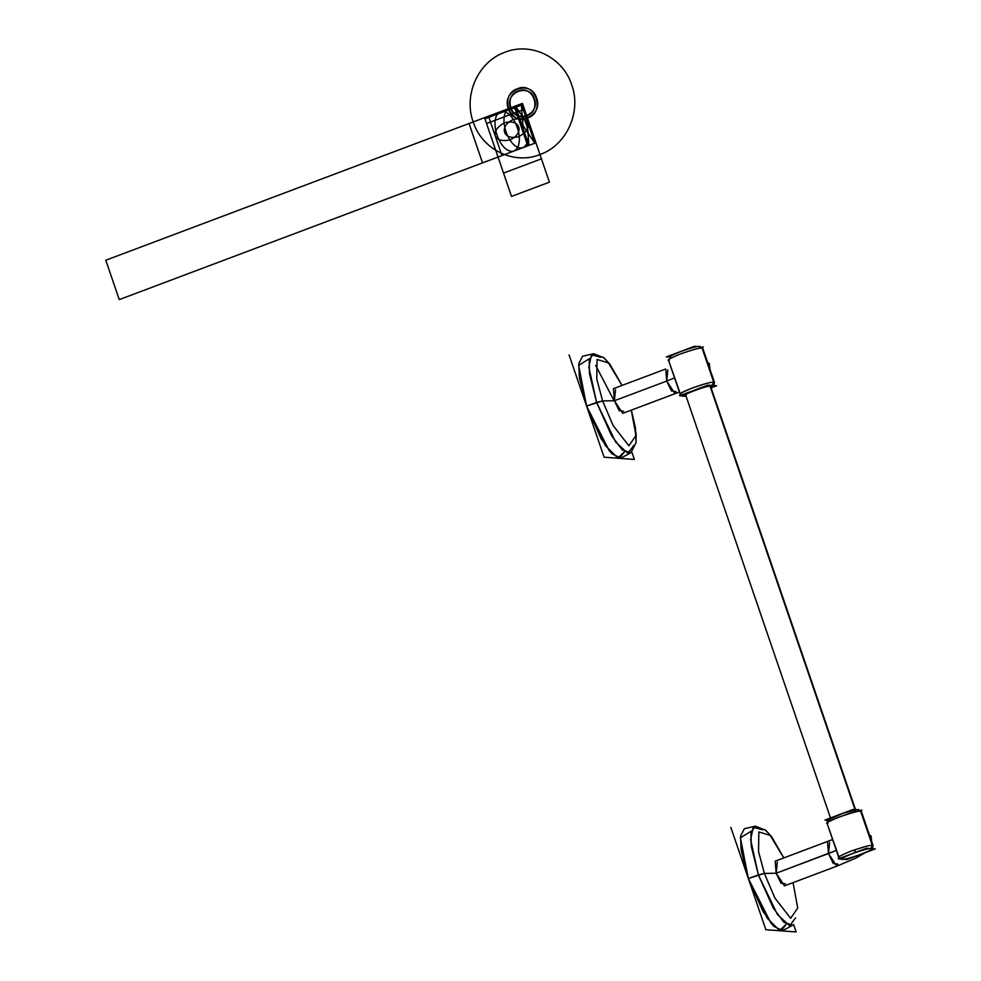<?xml version="1.0" encoding="UTF-8"?>
<svg xmlns="http://www.w3.org/2000/svg" width="981" height="981" viewBox="0 0 981 981"><rect width="100%" height="100%" fill="white"/><g stroke="black" fill="none" stroke-linecap="round" stroke-linejoin="round"><path stroke-width="1.47" d="M681.219 395.159L680.924 394.558C673.518 394.423 708.147 381.388 713.751 382.21L712.292 385.423C707.46 384.711 677.626 395.944 684.015 396.066C677.626 395.944 707.46 384.711 712.292 385.423L713.751 382.21C712.304 381.683 705.155 383.608 692.292 388.01C681.403 392.547 677.613 394.742 680.924 394.558C677.613 394.742 681.403 392.547 692.292 388.01C705.155 383.608 712.304 381.683 713.751 382.21L702.065 348.071L702.813 348.378L698.987 346.563L702.813 348.378L714.499 382.504L713.751 382.21L714.499 382.504L702.813 348.378L698.987 346.563C694.254 345.815 664.223 357.121 670.71 357.207C667.853 357.354 671.114 355.478 680.495 351.566C691.568 347.777 697.736 346.109 698.987 346.563L702.065 348.071C700.618 347.544 693.457 349.481 680.606 353.871C669.716 358.421 665.915 360.603 669.238 360.432L668.49 360.125L669.238 360.432C665.915 360.603 669.716 358.421 680.606 353.871C693.457 349.481 700.618 347.544 702.065 348.071L702.408 349.064M623.671 411.26L619.219 410.708L614.4 400.751L619.219 410.708L623.671 411.26L619.219 410.708L614.4 400.751L622.727 413.369L675.026 393.688L666.7 381.069L674.585 377.893L666.7 381.069L674.585 377.893L666.7 381.069L665.731 368.991L666.7 381.069L674.585 377.893L666.7 381.069L665.731 368.991L666.7 381.069L614.4 400.751L666.7 381.069L675.026 393.688L666.7 381.069L675.026 393.688L675.97 391.566L671.519 391.027L666.7 381.069L667.828 369.96L666.7 381.069L671.519 391.027L675.97 391.566L675.026 393.688L679.404 392.008L622.727 413.369L614.4 400.751L613.432 388.684L614.4 400.751L602.592 400.91L596.804 379.144L597.049 359.451L608.441 362.909L622.003 385.447L608.441 362.909L597.049 359.451L596.804 379.144L602.592 400.91L596.804 379.144L597.049 359.451L608.441 362.909L622.003 385.447L608.441 362.909L597.049 359.451L596.804 379.144L602.592 400.91L614.4 400.751L615.528 389.653L614.4 400.751L602.592 400.91L596.62 402.455L602.592 400.91L613.186 425.631L628.882 445.803L635.958 435.564L631.298 410.144L635.958 435.564L628.882 445.803L613.186 425.631L602.592 400.91L596.62 402.455L589.434 373.516L589.213 359.831L593.615 353.7L589.213 359.831L589.434 373.516L596.62 402.455L589.434 373.516L589.213 359.831L593.615 353.7L582.555 356.25L593.615 353.7L589.213 359.831L589.434 373.516L596.62 402.455L586.577 406.06L579.354 377.501L578.802 363.571L582.555 356.25L578.802 363.571L579.354 377.501L586.577 406.06L596.62 402.455L586.577 406.06L609.446 451.076L619.367 458.348L624.505 451.75L617.834 458.041L605.449 445.717L586.577 406.06L579.354 377.501L578.802 363.571L582.555 356.25M709.288 363.436L707.693 362.614L709.288 363.436L707.693 362.614L709.288 363.436L709.962 369.248L709.288 363.436M615.528 389.653L614.4 400.751L666.7 381.069L614.4 400.751L602.592 400.91L586.577 406.06L601.218 438.924L611.837 453.737L620.887 458.115L611.837 453.737L601.218 438.924L586.577 406.06L578.643 365.337L589.471 358.641M631.298 410.144L635.958 435.564L628.882 445.803L613.186 425.631L602.592 400.91L613.186 425.631L628.882 445.803L635.958 435.564L631.298 410.144M630.893 452.731L622.248 449.899L611.543 435.601L596.62 402.455L611.543 435.601L622.248 449.899L630.893 452.731L622.248 449.899L611.543 435.601L596.62 402.455L588.858 367.176L591.457 354.693L600.666 357.329L591.457 354.693L588.858 367.176L596.62 402.455L615.688 442.075L627.889 453.332L633.8 445.362L627.889 453.332L615.688 442.075L596.62 402.455L611.543 435.601L622.248 449.899L630.893 452.731L636.007 442.738L636.166 434.068L631.372 410.119L635.467 427.949L636.007 442.701L630.893 452.731L620.887 458.115L630.893 452.731M569.066 354.901L604.1 457.207L634.376 459.464L631.813 451.983M614.118 400.751L595.675 365.41M702.813 348.378L699.968 346.416M702.163 347.323L703.328 346.882M669.275 357.096L666.357 356.888L678.496 352.314M682.42 350.842L694.634 346.244L698.116 346.501M685.977 395.919L684.015 396.066C677.528 395.981 707.559 384.675 712.292 385.423L713.751 382.21C712.304 381.683 705.155 383.608 692.292 388.01C681.403 392.547 677.613 394.742 680.924 394.558C673.518 394.423 708.147 381.388 713.751 382.21L702.065 348.071C700.618 347.544 693.457 349.481 680.606 353.871C669.716 358.421 665.915 360.603 669.238 360.432L669.128 359.242M670.71 357.207C667.853 357.354 671.114 355.478 680.495 351.566C691.568 347.777 697.736 346.109 698.987 346.563L702.065 348.071C700.618 347.544 693.457 349.481 680.606 353.871C669.716 358.421 665.915 360.603 669.238 360.432C665.915 360.603 669.716 358.421 680.606 353.871C693.457 349.481 700.618 347.544 702.065 348.071C700.618 347.544 693.457 349.481 680.606 353.871C669.716 358.421 665.915 360.603 669.238 360.432M686.087 396.226L679.661 395.748L707.939 385.104L716.633 385.754L711.102 387.838M713.874 383.399L713.751 382.21L710.943 387.372M710.636 386.489L710.085 386.256C706.099 385.619 680.74 395.171 686.21 395.245C677.613 396.52 709.974 384.331 710.085 386.256L855.358 810.551L710.085 386.256C709.974 384.331 677.613 396.52 686.21 395.245C677.613 396.52 709.974 384.331 710.085 386.256L710.342 386.98M713.751 382.21L714.499 382.504L713.751 382.21C708.147 381.388 673.518 394.423 680.924 394.558M860.729 810.478L861.907 810.048M827.841 820.251L824.935 820.042L837.075 815.469M840.999 813.997L853.212 809.399L856.695 809.656M829.276 820.361C822.801 820.275 852.832 808.969 857.553 809.717L860.644 811.226C855.04 810.404 820.41 823.439 827.817 823.586L827.069 823.28L827.817 823.586C820.41 823.439 855.04 810.404 860.644 811.226L857.553 809.717C852.734 809.006 822.9 820.239 829.276 820.361C822.9 820.239 852.734 809.006 857.553 809.717L861.392 811.532L873.078 845.671L861.392 811.532L858.534 809.57L861.392 811.532L873.078 845.671L860.644 811.226L873.078 845.671L872.33 845.364L870.87 848.577L872.33 845.364L860.644 811.226C855.04 810.404 820.41 823.439 827.817 823.586C824.494 823.758 828.283 821.575 839.184 817.026C852.035 812.636 859.184 810.698 860.644 811.226L857.553 809.717M751.238 831.14L740.41 837.823L748.344 878.547L758.387 874.942L748.344 878.547L741.121 849.987L740.569 836.057L744.321 828.737L740.569 836.057L741.121 849.987L748.344 878.547L762.985 911.41L773.604 926.223L782.666 930.601L773.604 926.223L762.985 911.41L748.344 878.547L758.387 874.942L773.31 908.087L784.015 922.398L792.66 925.23L784.015 922.398L773.31 908.087L758.387 874.942L764.371 873.397L758.571 851.631L758.816 831.937L770.208 835.407L783.77 857.934L770.208 835.407L758.816 831.937L758.571 851.631L764.371 873.397L758.387 874.942L751.201 846.002L750.992 832.317L755.395 826.186L750.992 832.317L751.201 846.002L758.387 874.942L764.371 873.397L776.167 873.237L764.371 873.397L758.571 851.631L758.816 831.937L770.208 835.407L783.77 857.934L770.208 835.407L758.816 831.937L758.571 851.631L764.371 873.397L774.953 898.118L790.649 918.29L797.725 908.05L793.065 882.63L797.725 908.05L790.649 918.29L774.953 898.118L764.371 873.397L776.167 873.237L784.493 885.868L836.793 866.174L855.751 858.167L865.07 852.722L855.751 858.167L836.793 866.174L784.493 885.868L776.167 873.237L828.479 853.556L829.595 842.446L828.479 853.556L833.286 863.513L837.737 864.053L833.286 863.513L828.479 853.556L836.793 866.174L828.479 853.556L836.793 866.174L837.737 864.053L836.793 866.174L828.479 853.556L827.498 841.477L828.479 853.556L836.352 850.38L828.479 853.556L827.498 841.477L832.624 839.503L775.198 861.171L776.167 873.237L836.352 850.38L776.167 873.237L780.986 883.194L785.438 883.746L780.986 883.194L776.167 873.237L780.986 883.194L785.438 883.746M871.054 835.922L869.46 835.101L871.054 835.922L869.46 835.101L871.054 835.922L871.729 841.735L871.054 835.922M765.082 829.718L771.667 836.756L783.844 857.909L771.581 836.646L765.756 830.269L755.395 826.186L744.321 828.737L740.569 836.057L741.121 849.987L748.344 878.547L771.213 923.562L781.134 930.834L786.284 924.237L779.601 930.528L767.216 918.204L748.344 878.547L764.371 873.397L776.167 873.237L775.198 861.171L827.498 841.477L828.479 853.556L776.167 873.237L777.295 862.14M764.371 873.397L774.953 898.118L790.649 918.29L797.725 908.05L793.065 882.63L797.725 908.05L790.649 918.29L774.953 898.118L764.371 873.397M758.387 874.942L773.31 908.087L784.015 922.398L792.66 925.23L782.666 930.601L792.66 925.23L784.015 922.398L773.31 908.087L758.387 874.942L750.624 839.662L753.224 827.179L762.433 829.816L753.224 827.179L750.624 839.662L758.387 874.942L777.455 914.562L789.656 925.819L795.566 917.848L789.656 925.819L777.455 914.562L758.387 874.942L751.201 846.002L750.992 832.317L755.395 826.186L750.992 832.317L751.201 846.002L758.387 874.942M730.833 827.388L765.867 929.706L796.143 931.95L793.58 924.47M840.263 859.049L842.581 859.221C839.724 859.381 842.986 857.492 852.379 853.58C863.452 849.791 869.607 848.124 870.87 848.577C869.607 848.124 863.452 849.791 852.379 853.58C842.986 857.492 839.724 859.381 842.581 859.221C836.106 859.135 866.137 847.842 870.87 848.577C877.345 848.663 847.314 859.969 842.581 859.221L841.588 859.368L842.581 859.221C847.412 859.932 877.247 848.712 870.87 848.577C877.247 848.712 847.412 859.932 842.581 859.221L840.631 859.086M839.797 858.314L839.503 857.725C836.18 857.897 839.969 855.714 850.87 851.165C863.721 846.775 870.883 844.837 872.33 845.364C870.883 844.837 863.721 846.775 850.87 851.165C839.969 855.714 836.18 857.897 839.503 857.725C836.18 857.897 839.969 855.714 850.87 851.165C863.721 846.775 870.883 844.837 872.33 845.364C870.883 844.837 863.721 846.775 850.87 851.165C839.969 855.714 836.18 857.897 839.503 857.725L838.755 857.419L839.503 857.725C836.18 857.897 839.969 855.714 850.87 851.165C863.721 846.775 870.883 844.837 872.33 845.364L870.87 848.577L872.33 845.364L872.452 846.554M846.934 859.552L838.24 858.902L866.517 848.258L875.211 848.908L846.934 859.552M827.817 823.586C824.494 823.758 828.283 821.575 839.184 817.026C852.035 812.636 859.184 810.698 860.644 811.226L860.987 812.231L860.644 811.226C859.184 810.698 852.035 812.636 839.184 817.026C828.283 821.575 824.494 823.758 827.817 823.586M865.107 846.603L852.808 850.453L855.187 850.968M515.43 106.046L527.312 123.753L528.918 145.421L534.829 143.201L521.352 103.827L515.43 106.046L528.918 145.421L534.829 143.201L521.352 103.827L488.489 116.199L495.209 135.844C494.412 131.049 497.428 126.733 504.259 122.895C520.004 118.211 525.068 132.987 510.071 139.878C502.48 141.472 497.539 140.148 495.246 135.93L501.965 155.562L534.829 143.201L521.352 103.827L515.43 106.046L528.918 145.421L534.829 143.201L521.352 103.827L469.053 123.508L482.529 162.883L534.829 143.201L521.352 103.827L469.053 123.508L482.529 162.883L534.829 143.201L521.352 103.827L488.489 116.199L501.965 155.562L534.829 143.201L528.085 123.483C528.943 128.29 525.939 132.631 519.059 136.494C503.302 141.178 498.25 126.402 513.247 119.51C520.85 117.916 525.791 119.241 528.085 123.483L521.352 103.827L488.489 116.199L501.965 155.562L534.829 143.201L522.922 125.409L521.352 103.827L515.43 106.046L528.918 145.421L534.829 143.201L521.352 103.827L515.43 106.046M535.945 142.785L522.468 103.41L484.553 117.671L498.041 157.046L535.945 142.785L522.468 103.41L484.553 117.671L498.041 157.046L535.945 142.785L522.468 103.41L484.553 117.671L498.041 157.046L535.945 142.785L522.468 103.41L484.553 117.671L498.041 157.046L535.945 142.785L522.468 103.41L484.553 117.671L498.041 157.046L535.945 142.785L522.468 103.41L484.553 117.671L498.041 157.046L535.945 142.785L522.468 103.41L484.553 117.671L498.041 157.046L535.945 142.785L522.468 103.41L484.553 117.671L498.041 157.046L535.945 142.785L522.468 103.41L484.553 117.671L511.518 196.421L549.409 182.159L535.908 142.686L522.444 103.41L484.553 117.671L498.041 157.046L535.945 142.785L522.468 103.41L484.553 117.671L511.518 196.421L549.421 182.147L522.468 103.41L484.553 117.671L511.518 196.421L549.421 182.147L522.468 103.41L484.553 117.671L511.518 196.421L549.421 182.147L522.468 103.41L484.553 117.671L511.518 196.421L549.421 182.147L522.468 103.41L484.553 117.671L498.041 157.046L535.945 142.785L522.468 103.41L484.553 117.671L498.041 157.046L535.945 142.785L522.468 103.41L484.553 117.671L498.041 157.046L535.945 142.785L522.468 103.41L484.553 117.671L498.041 157.046L535.945 142.785L522.468 103.41L484.553 117.671L498.041 157.046L535.945 142.785L522.468 103.41L484.553 117.671L498.041 157.046L535.945 142.785L522.468 103.41L484.553 117.671L498.041 157.046L535.945 142.785L522.468 103.41L484.553 117.671L498.041 157.046L535.945 142.785L522.468 103.41L484.553 117.671L511.518 196.421L549.421 182.147L522.468 103.41L484.553 117.671L498.041 157.046L535.945 142.785L522.468 103.41L484.553 117.671L498.041 157.046L535.945 142.785L522.468 103.41L484.553 117.671L498.041 157.046L535.945 142.785L498.041 157.046L484.553 117.671L522.468 103.41L535.945 142.785L498.041 157.046L484.553 117.671L522.468 103.41L535.945 142.785L522.468 103.41L484.553 117.671L498.041 157.046L535.945 142.785L522.468 103.41L484.553 117.671L498.041 157.046L535.945 142.785L498.041 157.046L484.553 117.671L522.468 103.41L535.945 142.785L498.041 157.046L484.553 117.671L522.468 103.41L535.945 142.785M539.979 154.557C566.54 145.36 581.745 111.957 571.715 84.869C563.045 57.278 531.028 41.643 504.945 52.251C478.397 61.447 463.179 94.863 473.21 121.938C481.892 149.529 513.897 165.176 539.979 154.557C566.54 145.36 581.758 111.944 571.715 84.857C563.033 57.278 531.028 41.643 504.945 52.251C478.385 61.447 463.179 94.863 473.21 121.951C481.892 149.529 513.909 165.164 539.979 154.557M536.607 98.088C543.965 116.702 513.934 128.008 508.33 108.732C500.96 90.105 530.991 78.811 536.607 98.088C543.965 116.702 513.934 128.008 508.33 108.732C500.96 90.105 530.991 78.811 536.607 98.088M517.441 88.719C498.888 94.679 509.568 125.862 527.496 118.088C546.049 112.141 535.368 80.945 517.441 88.719C498.888 94.679 509.568 125.862 527.496 118.088C546.049 112.141 535.368 80.945 517.441 88.719M518.213 91C533.357 84.44 542.37 110.779 526.711 115.807C511.567 122.367 502.554 96.028 518.213 91M514.289 106.475L105.789 260.235L119.265 299.61L527.778 145.85L514.289 106.475L105.789 260.235L119.265 299.61L527.778 145.85L514.289 106.475M534.4 98.909C529.666 82.637 504.308 92.177 510.525 107.898C515.258 124.17 540.617 114.63 534.4 98.909M469.053 123.508L482.529 162.883L534.829 143.201L521.352 103.827L469.053 123.508L482.529 162.883L534.829 143.201L521.352 103.827L469.053 123.508M488.489 116.199L501.965 155.562L534.829 143.201L521.352 103.827L488.489 116.199M484.945 118.824L522.861 104.562L541.438 158.836L503.535 173.097L484.945 118.824L522.861 104.562L541.438 158.836L503.535 173.097L484.945 118.824L522.861 104.562L524.467 109.259L486.564 123.52L484.945 118.824L522.861 104.562L524.467 109.259L486.564 123.52L484.945 118.824L522.861 104.562L541.438 158.836L503.535 173.097L484.945 118.824L522.861 104.562L541.438 158.836L503.535 173.097L484.945 118.824L522.861 104.562L524.467 109.259L486.564 123.52L484.945 118.824L522.861 104.562L524.467 109.259L486.564 123.52L484.945 118.824M500.42 111.699C487.447 118.198 499.954 154.704 513.909 151.074C526.883 144.575 514.387 108.069 500.42 111.699M522.885 147.69C535.859 141.19 523.364 104.685 509.409 108.315C496.435 114.826 508.931 151.319 522.885 147.69M839.503 857.725C836.18 857.897 839.969 855.714 850.87 851.165C863.721 846.775 870.883 844.837 872.33 845.364M665.731 368.991L613.432 388.684L665.731 368.991M603.315 357.231L609.888 364.27L622.077 385.423L609.814 364.159L603.989 357.783L593.615 353.7M680.176 394.264L668.49 360.125L680.839 395.306M683.034 396.214L684.885 396.14L683.034 396.214M713.727 385.533L714.499 382.504L713.727 385.533M710.636 386.477L855.493 809.57L710.636 386.477M685.67 395.024L830.478 817.958L685.67 395.024M839.405 858.461L827.069 823.28C828.491 820.141 823.329 822.115 834.291 816.621C843.353 812.709 851.434 810.355 858.559 809.57L843.108 813.261L828.222 819.895M744.321 828.737L755.395 826.186M841.6 859.368L843.452 859.295L841.6 859.368M859.148 854.954L863.072 853.47L859.148 854.954M872.305 848.688L873.078 845.671L872.305 848.688M838.755 857.419L827.069 823.28"/></g></svg>
